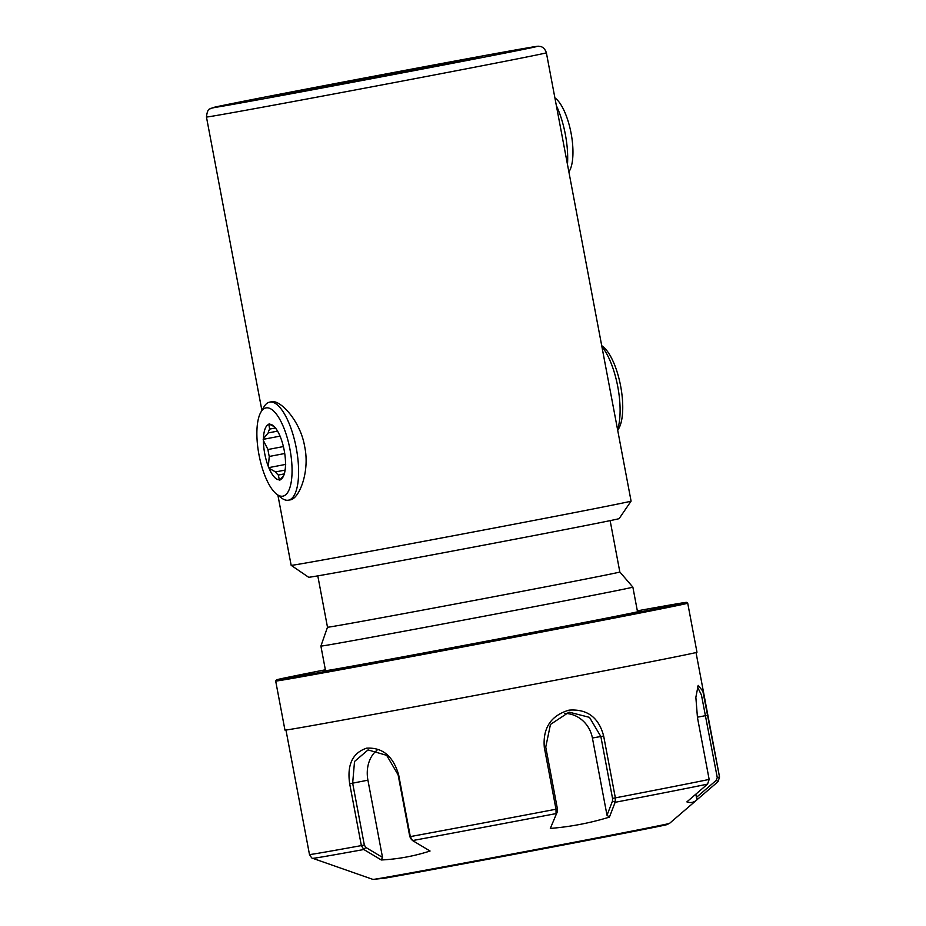 <?xml version="1.0" encoding="UTF-8"?>
<svg xmlns="http://www.w3.org/2000/svg" width="926" height="926" viewBox="0 0 926 926"><rect width="100%" height="100%" fill="white"/><g stroke="black" fill="none" stroke-linecap="round" stroke-linejoin="round"><path stroke-width="1.39" d="M372.958 879.411A150.915 0.926 -10.7 0 0 382.403 877.952A150.915 0.926 -10.7 0 0 547.023 847.44A150.915 0.926 -10.7 0 0 669.533 823.376L666.303 824.765L649.01 828.376C596.471 838.979 421.006 872.049 384.741 878.184L372.958 879.411L312.756 858.333A206.162 1.262 -10.7 0 0 325.639 856.33A206.162 1.262 -10.7 0 0 363.837 849.512L361.36 845.6L349.669 783.743C346.937 764.702 352.586 752.838 366.627 748.173C382.484 747.282 393.145 756.148 398.631 774.749L410.322 836.606L412.568 840.565L430.058 851.017C414.211 856.156 397.96 859.143 381.304 859.976L363.837 849.512L365.77 847.394L364.335 845.033L352.656 783.188L354.531 761.473L368.05 749.921L386.674 755.338L398.111 774.83L409.801 836.676L411.225 839.049M697.452 686.918L701.457 695.056L717.256 777.516L719.537 777.076A208.663 1.273 -10.7 0 0 719.548 777.053L718.055 781.637L716.273 780.34L696.445 797.367L697.22 799.532C694.176 802.472 690.727 803.247 686.872 801.881L707.545 784.125L709.154 779.426L697.463 717.581L695.854 697.301L698.181 685.379L702.857 691.201L719.537 777.076L717.893 781.775L669.533 823.376M410.658 838.551L412.568 840.565A206.162 1.262 -10.7 0 0 556.075 813.595L555.994 809.231L544.303 747.375C542.729 727.929 550.958 715.509 568.992 710.149C587.188 708.795 598.752 717.418 603.659 736.02L615.35 797.876L615.142 802.298L609.424 817.114C590.128 823.029 570.428 826.802 550.322 828.423L557.394 811.581L557.429 808.942L545.75 747.085L550.461 724.445L569.073 712.152L589.492 717.361L600.858 736.552L612.537 798.397L612.503 801.036L607.005 815.25L609.424 817.114M349.669 783.743L367.923 780.178L382.519 857.418L381.304 859.976M367.923 780.178A29.956 23.115 78.9 0 1 376.963 750.292M382.519 857.418L365.77 847.394M717.256 777.516L716.273 780.34M695.843 794.184L696.445 797.367M707.545 784.125A206.162 1.262 -10.7 0 1 615.142 802.298L612.503 801.036M564.49 713.379A29.956 28.058 -99.8 0 1 592.409 737.999L607.005 815.25M557.394 811.581L550.322 828.423M696.977 652.228A209.658 1.285 169.3 0 1 527.855 685.471A209.658 1.285 169.3 0 1 298.079 728.067A209.658 1.285 -10.7 0 1 284.953 730.082L275.682 681.038A209.658 1.285 -10.7 0 0 275.682 681.038A209.658 1.285 -10.7 0 0 288.808 679.013A209.658 1.285 169.3 0 0 518.583 636.428A209.658 1.285 169.3 0 0 687.717 603.185A209.658 1.285 169.3 0 1 687.717 603.185L696.977 652.228M637.343 610.847A208.663 1.273 -10.7 0 1 673.48 604.4A208.663 1.273 169.3 0 1 686.536 602.375A208.663 1.273 169.3 0 1 518.838 635.352A208.663 1.273 169.3 0 1 289.537 677.855A208.663 1.273 -10.7 0 1 276.48 679.858L275.682 681.027M325.373 669.787A208.663 1.273 -10.7 0 0 276.48 679.858M637.458 611.484A161.24 0.984 169.3 0 1 639.947 611.195A161.24 0.984 169.3 0 1 509.404 636.845A161.24 0.984 169.3 0 1 333.175 669.51A161.24 0.984 -10.7 0 1 323.081 671.072A161.24 0.984 -10.7 0 1 325.501 670.436M317.792 575.868L327.491 627.226L320.894 646.07A158.74 0.972 -10.7 0 0 320.894 646.082A158.74 0.972 -10.7 0 0 330.837 644.542A158.74 0.972 169.3 0 0 504.809 612.294A158.74 0.972 169.3 0 0 632.863 587.13L637.528 611.82M610.141 520.632L619.841 571.99A148.762 0.914 169.3 0 1 499.843 595.58A148.762 0.914 169.3 0 1 336.809 625.791A148.762 0.914 -10.7 0 1 327.491 627.226M308.659 577.268A157.999 0.961 -10.7 0 0 318.544 575.74A157.999 0.961 169.3 0 0 491.231 543.736A157.999 0.961 169.3 0 0 619.147 518.606L631.081 501.105A172.965 1.053 169.3 0 1 491.046 528.619A172.965 1.053 169.3 0 1 301.992 563.668A172.965 1.053 -10.7 0 1 291.169 565.335A172.965 1.053 -10.7 0 0 291.169 565.335L308.659 577.268M260.866 412.209A44.923 15.73 79.2 0 1 266.132 407.891A44.923 15.73 79.2 0 1 289.977 449.365A44.923 15.73 79.2 0 1 282.812 496.174A44.923 15.73 79.2 0 1 276.527 494.067A44.923 15.73 79.2 0 1 259.025 454.99A44.923 15.73 79.2 0 1 260.866 412.209L263.945 406.908A49.923 17.478 79.2 0 1 269.686 402.127A49.923 17.478 79.2 0 1 269.802 402.104A49.923 17.478 79.2 0 1 296.262 448.034A49.923 17.478 79.2 0 1 288.449 500.179L289.942 499.901C298.866 499.473 310.141 472.179 304.677 446.587C300.429 420.774 279.93 399.233 271.399 401.791L271.179 401.838M567.476 164.458A49.923 17.478 -100.8 0 0 556.364 105.645M568.888 171.958L569.409 171.067A39.934 13.983 -100.8 0 0 571.053 133.043A39.934 13.983 -100.8 0 0 555.484 98.306L554.882 97.832M617.573 429.571A49.923 17.478 -100.8 0 0 601.888 346.567M617.723 430.358L618.742 428.588A44.923 15.73 -100.8 0 0 620.594 385.818A44.923 15.73 -100.8 0 0 603.081 346.741L601.715 345.653M288.449 500.179A49.923 17.478 79.2 0 1 288.333 500.202A49.923 17.478 79.2 0 1 281.342 497.852L276.527 494.067M268.853 424.409A28.208 9.873 -100.8 0 0 263.447 438.658L263.424 440.614A28.208 9.873 -100.8 0 0 268.297 466.426L269.038 468.232A28.208 9.873 -100.8 0 0 279.328 479.795L279.826 480.351L280.092 479.656A28.208 9.873 -100.8 0 0 283.009 477.029A28.208 9.873 -100.8 0 0 285.497 465.408L285.521 463.451A28.208 9.873 -100.8 0 0 280.647 437.651L279.907 435.833A28.208 9.873 -100.8 0 0 273.182 425.647A28.208 9.873 -100.8 0 0 269.616 424.27L269.119 423.714L268.853 424.409L269.64 429.085A25.21 8.832 -100.8 0 0 268.181 432.928L263.447 438.658M275.462 427.974L269.64 429.085M274.362 426.724L269.616 424.27M283.738 475.547L280.092 479.656M284.305 473.892L278.321 475.038L279.328 479.795M285.104 470.095L275.543 471.924L269.038 468.232M275.543 471.924A25.21 8.832 -100.8 0 0 278.321 475.038M268.528 467.676L285.706 464.389M284.733 453.509L269.269 456.46L268.297 466.426M283.391 446.563L267.961 449.515L263.424 440.614M267.961 449.515A25.21 8.832 -100.8 0 0 269.269 456.46M263.181 439.352L280.161 436.111M277.58 431.134L268.181 432.928M384.822 878.172A148.415 0.903 -10.7 0 0 572.256 843.297A148.415 0.903 -10.7 0 0 658.154 825.876M312.756 858.333C312.548 859.004 311.46 857.742 309.481 854.536A208.663 1.273 -10.7 0 0 322.549 852.522A208.663 1.273 -10.7 0 0 361.36 845.6L364.335 845.033M707.858 715.219L697.394 717.199M612.537 798.397L615.35 797.876A208.663 1.273 -10.7 0 0 709.154 779.426M603.659 736.02L592.409 737.999M409.801 836.676L410.322 836.606A208.663 1.273 -10.7 0 0 555.994 809.231L557.429 808.942M546.375 52.782C544.395 46.694 540.02 46.404 540.506 46.52C537.381 46.485 542.416 45.281 526.848 47.99C487.643 54.611 301.992 89.567 238.225 102.323L210.711 108.377C210.364 109.627 207.632 106.918 206.452 117.012A172.965 1.053 -10.7 0 0 217.274 115.345A172.965 1.053 -10.7 0 0 406.85 80.203A172.965 1.053 -10.7 0 0 546.375 52.782L631.081 501.105M223.143 106.085A164.978 1.007 -10.7 0 0 431.875 67.251A164.978 1.007 -10.7 0 0 526.709 48.013A164.978 1.007 -10.7 0 0 317.988 86.847A164.978 1.007 -10.7 0 0 223.143 106.085M278.483 95.505A104.835 0.637 169.3 0 1 338.742 83.271A104.835 0.637 169.3 0 1 471.369 58.593A104.835 0.637 169.3 0 1 411.109 70.827A104.835 0.637 169.3 0 1 278.483 95.505M544.303 747.375L545.75 747.085M696.028 652.541L719.548 777.053M285.96 730.024L309.481 854.536M686.536 602.375L687.705 603.173M320.894 646.082L325.558 670.771M619.841 571.99L632.863 587.13M206.452 117.012L261.896 410.438M277.893 495.144L291.158 565.335M269.686 402.127L271.295 401.815M477.145 57.817L477.272 57.771C478.337 58.199 310.141 90.181 278.564 95.482L272.742 96.443"/></g></svg>
